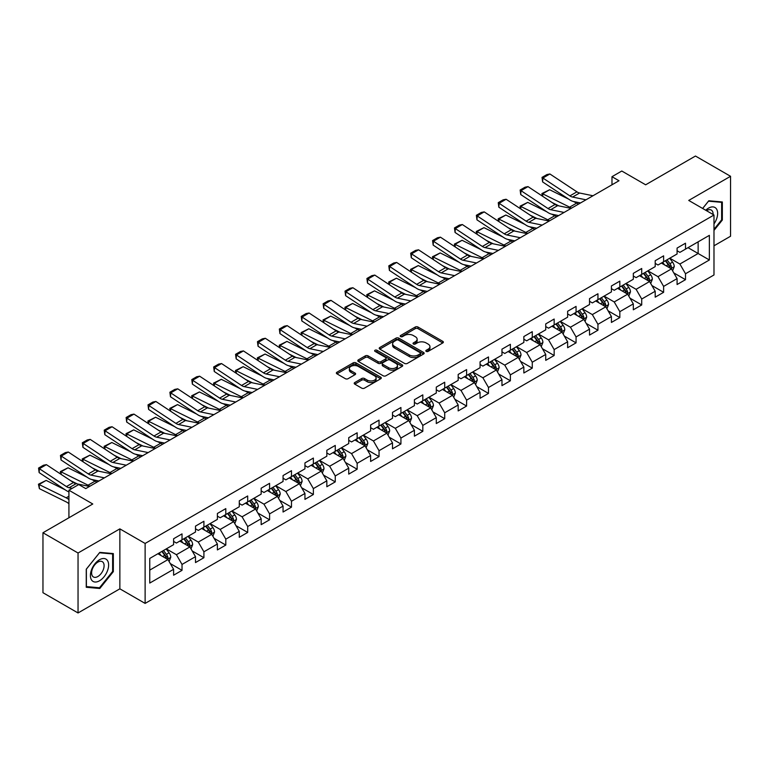 <?xml version="1.0" encoding="UTF-8"?>
<svg xmlns="http://www.w3.org/2000/svg" width="769" height="769" viewBox="0 0 769 769"><rect width="100%" height="100%" fill="white"/><g stroke="black" fill="none" stroke-linecap="round" stroke-linejoin="round"><path stroke-width="1.15" d="M426.228 351.385A1.365 0.788 0 0 0 428.15 351.385L442.79 342.936A1.951 1.125 0 0 0 443.357 342.147A1.951 1.125 0 0 0 442.79 341.349L418 327.036A1.951 1.125 0 0 0 415.241 327.036L400.611 335.486A1.365 0.788 0 0 0 400.207 336.043A1.365 0.788 0 0 0 400.611 336.601A1.365 0.788 0 0 0 402.533 336.601L404.427 335.505A6.229 3.595 0 0 1 413.241 335.505L415.308 336.697A6.229 3.595 0 0 1 417.134 339.244A6.229 3.595 0 0 1 415.308 341.782L413.414 342.878A1.365 0.788 0 0 0 413.02 343.435A1.365 0.788 0 0 0 413.414 343.993A1.365 0.788 0 0 0 415.347 343.993L417.24 342.897A6.229 3.595 0 0 1 426.055 342.897L428.122 344.089A6.229 3.595 0 0 1 429.948 346.636A6.229 3.595 0 0 1 428.122 349.184L426.228 350.27A1.365 0.788 0 0 0 425.824 350.827A1.365 0.788 0 0 0 426.228 351.385L426.228 350.27M354.778 382.539A1.951 1.125 0 0 0 354.201 383.337A1.951 1.125 0 0 0 354.778 384.135L361.728 388.143A1.951 1.125 0 0 0 364.487 388.143L380.742 378.761A1.951 1.125 0 0 0 381.309 377.964A1.951 1.125 0 0 0 380.742 377.175L355.951 362.862A1.951 1.125 0 0 0 353.192 362.862L336.937 372.244A1.951 1.125 0 0 0 336.37 373.042A1.951 1.125 0 0 0 336.937 373.83L345.339 378.684A1.951 1.125 0 0 0 348.097 378.684L355.047 374.666A1.951 1.125 0 0 0 355.624 373.869A1.951 1.125 0 0 0 355.047 373.08L350.885 370.668A5.21 3.009 0 0 1 349.357 368.543A5.21 3.009 0 0 1 352.577 365.765A5.21 3.009 0 0 1 358.258 366.419L374.58 375.839A5.21 3.009 0 0 1 376.099 377.964A5.21 3.009 0 0 1 372.888 380.751A5.21 3.009 0 0 1 367.207 380.097L364.487 378.521A1.951 1.125 0 0 0 361.728 378.521L354.778 382.539L354.778 384.135M713.988 245.801L730.55 236.246L730.55 176.293L695.464 156.04L645.652 184.8L621.794 171.026L611.98 176.697L618.997 180.744L85.763 488.603L78.746 484.557L68.922 490.228L68.922 517.768M78.044 553.007L78.044 612.96L119.858 588.823L119.858 528.87L78.044 553.007L42.958 532.754L92.78 503.993L68.922 490.228M119.858 528.87L145.12 543.452L713.988 215.012L713.988 274.966L145.12 603.405L145.12 543.452M730.55 176.293L688.736 200.43L713.988 215.012M404.571 363.42A1.951 1.125 0 0 0 407.32 363.42L423.575 354.028A1.951 1.125 0 0 0 424.142 353.24A1.951 1.125 0 0 0 423.575 352.442L398.784 338.129A1.951 1.125 0 0 0 396.025 338.129L379.771 347.511A1.951 1.125 0 0 0 379.204 348.309A1.951 1.125 0 0 0 379.771 349.097L404.571 363.42M375.57 351.683A1.365 0.788 0 0 1 376.954 351.875L376.954 350.251L402.158 364.804A1.951 1.125 0 0 1 402.725 365.602A1.951 1.125 0 0 1 402.158 366.4L385.903 375.781A1.951 1.125 0 0 1 383.154 375.781L358.354 361.468L358.354 359.873A1.951 1.125 0 0 0 357.787 360.671A1.951 1.125 0 0 0 358.354 361.468M358.354 359.873L365.313 355.864A1.951 1.125 0 0 1 368.063 355.864L378.117 361.67A1.951 1.125 0 0 0 380.876 361.67L385.49 358.998A1.951 1.125 0 0 0 386.057 358.21A1.951 1.125 0 0 0 385.49 357.412L375.022 351.366A1.365 0.788 0 0 1 374.628 350.808A1.365 0.788 0 0 1 375.464 350.087A1.365 0.788 0 0 1 376.954 350.251M78.044 612.96L42.958 592.707L42.958 532.754M170.305 563.581L182.022 570.348L182.022 564.436L195.499 556.66L195.499 562.572L203.91 557.708L203.91 551.796L217.387 544.019L217.387 549.931L225.807 545.077L225.807 539.156L239.274 531.379L239.274 537.291L247.695 532.436L247.695 526.525L261.162 518.739L261.162 524.66L269.583 519.796L269.583 513.884L283.059 506.108L283.059 512.019L291.48 507.156L291.48 501.244L304.947 493.467L304.947 499.379L313.368 494.515L313.368 488.603L326.835 480.827L326.835 486.739L335.255 481.884L335.255 475.963L348.732 468.186L348.732 474.108L357.152 469.244L357.152 463.332L370.62 455.546L370.62 461.467L379.04 456.603L379.04 450.692L392.507 442.915L392.507 448.827L400.928 443.963L400.928 438.051L414.404 430.275L414.404 436.186L422.815 431.322L422.815 425.411L436.292 417.634L436.292 423.546L444.713 418.692L444.713 412.77L458.18 404.994L458.18 410.915L466.6 406.051L466.6 400.14L480.067 392.363L480.067 398.275L488.488 393.411L488.488 387.499L501.965 379.723L501.965 385.634L510.385 380.77L510.385 374.859L523.852 367.082L523.852 372.994L532.273 368.14L532.273 362.218L545.74 354.442L545.74 360.353L554.161 355.499L554.161 349.578L567.637 341.801L567.637 347.723L576.058 342.859L576.058 336.947L589.525 329.17L589.525 335.082L597.946 330.218L597.946 324.307L611.413 316.53L611.413 322.442L619.833 317.578L619.833 311.666L633.31 303.89L633.31 309.801L641.721 304.947L641.721 299.026L655.198 291.249L655.198 297.17L663.618 292.307L663.618 286.395L677.085 278.609L677.085 284.53L685.506 279.666L685.506 273.754L709.364 259.98L709.364 235.352L698.137 241.831L698.137 253.501L709.364 259.98M182.022 570.348L173.602 575.212L173.602 569.3L149.753 583.065L149.753 558.438L173.602 544.663L173.602 538.752L182.022 533.888L182.022 539.809L195.499 532.033L195.499 526.111L203.91 521.257L203.91 527.169L217.387 519.392L217.387 513.481L225.807 508.617L225.807 514.528L239.274 506.752L239.274 500.84L247.695 495.976L247.695 501.888L261.162 494.111L261.162 488.2L269.583 483.336L269.583 489.257L283.059 481.471L283.059 475.559L291.48 470.695L291.48 476.617L304.947 468.84L304.947 462.919L313.368 458.064L313.368 463.976L326.835 456.2L326.835 450.288L335.255 445.424L335.255 451.336L348.732 443.559L348.732 437.648L357.152 432.784L357.152 438.695L370.62 430.919L370.62 425.007L379.04 420.143L379.04 426.064L392.507 418.288L392.507 412.367L400.928 407.512L400.928 413.424L414.404 405.648L414.404 399.726L422.815 394.872L422.815 400.784L436.292 393.007L436.292 387.095L444.713 382.231L444.713 388.143L458.18 380.367L458.18 374.455L466.6 369.591L466.6 375.503L480.067 367.726L480.067 361.815L488.488 356.951L488.488 362.872L501.965 355.095L501.965 349.174L510.385 344.32L510.385 350.231L523.852 342.455L523.852 336.543L532.273 331.679L532.273 337.591L545.74 329.814L545.74 323.903L554.161 319.039L554.161 324.951L567.637 317.174L567.637 311.262L576.058 306.398L576.058 312.32L589.525 304.534L589.525 298.622L597.946 293.758L597.946 299.679L611.413 291.903L611.413 285.981L619.833 281.127L619.833 287.039L633.31 279.262L633.31 273.351L641.721 268.487L641.721 274.398L655.198 266.622L655.198 260.71L663.618 255.846L663.618 261.758L677.085 253.981L677.085 248.07L685.506 243.206L685.506 249.127L709.364 235.352M179.783 541.107L189.885 546.932L176.409 554.709L166.306 548.883M173.602 541.424L176.409 543.049L182.022 539.809M176.409 554.709L182.022 564.436M189.885 546.932L195.499 556.66M201.67 528.466L211.773 534.301L198.306 542.078L188.194 536.243M195.499 528.784L198.306 530.408L203.91 527.169M198.306 542.078L203.91 551.796M211.773 534.301L217.387 544.019M223.558 515.826L233.661 521.661L220.194 529.437L210.091 523.602M217.387 516.153L220.194 517.768L225.807 514.528M220.194 529.437L225.807 539.156M233.661 521.661L239.274 531.379M245.446 503.186L255.558 509.02L242.081 516.797L231.978 510.962M239.274 503.512L242.081 505.127L247.695 501.888M242.081 516.797L247.695 526.525M255.558 509.02L261.162 518.739M267.343 490.545L277.446 496.38L263.969 504.156L253.866 498.331M261.162 490.872L263.969 492.496L269.583 489.257M263.969 504.156L269.583 513.884M277.446 496.38L283.059 506.108M289.231 477.914L299.333 483.739L285.866 491.526L275.763 485.691M283.059 478.231L285.866 479.856L291.48 476.617M285.866 491.526L291.48 501.244M299.333 483.739L304.947 493.467M311.118 465.274L321.221 471.109L307.754 478.885L297.651 473.05M304.947 465.601L307.754 467.216L313.368 463.976M307.754 478.885L313.368 488.603M321.221 471.109L326.835 480.827M333.015 452.633L343.118 458.468L329.641 466.245L319.539 460.41M326.835 452.96L329.641 454.575L335.255 451.336M329.641 466.245L335.255 475.963M343.118 458.468L348.732 468.186M354.903 439.993L365.006 445.828L351.539 453.604L341.436 447.769M348.732 440.32L351.539 441.944L357.152 438.695M351.539 453.604L357.152 463.332M365.006 445.828L370.62 455.546M376.791 427.353L386.894 433.187L373.426 440.964L363.324 435.139M370.62 427.679L373.426 429.304L379.04 426.064M373.426 440.964L379.04 450.692M386.894 433.187L392.507 442.915M398.688 414.722L408.791 420.556L395.314 428.333L385.211 422.498M392.507 415.039L395.314 416.663L400.928 413.424M395.314 428.333L400.928 438.051M408.791 420.556L414.404 430.275M420.576 402.081L430.678 407.916L417.211 415.693L407.099 409.858M414.404 402.408L417.211 404.023L422.815 400.784M417.211 415.693L422.815 425.411M430.678 407.916L436.292 417.634M442.463 389.441L452.566 395.276L439.099 403.052L428.996 397.217M436.292 389.768L439.099 391.383L444.713 388.143M439.099 403.052L444.713 412.77M452.566 395.276L458.18 404.994M464.351 376.8L474.463 382.635L460.987 390.412L450.884 384.577M458.18 377.127L460.987 378.752L466.6 375.503M460.987 390.412L466.6 400.14M474.463 382.635L480.067 392.363M486.248 364.17L496.351 369.995L482.874 377.771L472.772 371.946M480.067 364.487L482.874 366.111L488.488 362.872M482.874 377.771L488.488 387.499M496.351 369.995L501.965 379.723M508.136 351.529L518.239 357.364L504.772 365.14L494.669 359.306M501.965 351.846L504.772 353.471L510.385 350.231M504.772 365.14L510.385 374.859M518.239 357.364L523.852 367.082M530.024 338.889L540.126 344.723L526.659 352.5L516.557 346.665M523.852 339.216L526.659 340.83L532.273 337.591M526.659 352.5L532.273 362.218M540.126 344.723L545.74 354.442M551.921 326.248L562.024 332.083L548.547 339.86L538.444 334.025M545.74 326.575L548.547 328.19L554.161 324.951M548.547 339.86L554.161 349.578M562.024 332.083L567.637 341.801M573.809 313.608L583.911 319.443L570.444 327.219L560.341 321.384M567.637 313.935L570.444 315.559L576.058 312.32M570.444 327.219L576.058 336.947M583.911 319.443L589.525 329.17M595.696 300.977L605.799 306.802L592.332 314.588L582.229 308.754M589.525 301.294L592.332 302.919L597.946 299.679M592.332 314.588L597.946 324.307M605.799 306.802L611.413 316.53M617.594 288.337L627.696 294.171L614.22 301.948L604.117 296.113M611.413 288.663L614.22 290.278L619.833 287.039M614.22 301.948L619.833 311.666M627.696 294.171L633.31 303.89M639.481 275.696L649.584 281.531L636.107 289.307L626.004 283.473M633.31 276.023L636.107 277.638L641.721 274.398M636.107 289.307L641.721 299.026M649.584 281.531L655.198 291.249M661.369 263.056L671.472 268.89L658.004 276.667L647.902 270.832M655.198 263.382L658.004 265.007L663.618 261.758M658.004 276.667L663.618 286.395M671.472 268.89L677.085 278.609M688.034 247.666L698.137 253.501L679.892 264.027L669.789 258.201M677.085 250.742L679.892 252.367L685.506 249.127M679.892 264.027L685.506 273.754M119.858 588.823L145.12 603.405M611.98 176.697L611.98 184.8M149.753 570.108L167.988 559.572L157.885 553.738M167.988 559.572L173.602 569.3M673.788 272.899L685.506 279.666M651.901 285.539L663.618 292.307M630.003 298.18L641.721 304.947M608.116 310.82L619.833 317.578M586.228 323.451L597.946 330.218M564.34 336.091L576.058 342.859M542.443 348.732L554.161 355.499M520.555 361.372L532.273 368.14M498.668 374.013L510.385 380.77M476.77 386.644L488.488 393.411M454.883 399.284L466.6 406.051M432.995 411.924L444.713 418.692M411.107 424.565L422.815 431.322M389.21 437.205L400.928 443.963M367.322 449.836L379.04 456.603M345.435 462.477L357.152 469.244M323.538 475.117L335.255 481.884M301.65 487.757L313.368 494.515M279.762 500.388L291.48 507.156M257.865 513.029L269.583 519.796M235.977 525.669L247.695 532.436M214.09 538.31L225.807 545.077M192.202 550.95L203.91 557.708M713.988 230.421L722.341 220.03L722.341 201.978L708.797 200.767L702.626 208.457M86.253 587.276L99.797 588.487L113.331 571.636L113.331 553.584L99.797 552.373L86.253 569.223L86.253 587.276M721.639 219.626L722.341 220.03M112.63 571.232L113.331 571.636M98.365 587.66L99.797 588.487M426.776 351.577L428.122 350.799A6.229 3.595 0 0 0 429.948 348.261L429.948 346.636M417.134 339.244L417.134 340.859A6.229 3.595 0 0 1 415.308 343.407L413.962 344.185M442.761 342.955L418 328.651A1.951 1.125 0 0 0 415.241 328.651L401.149 336.793M423.546 354.048L398.784 339.744A1.951 1.125 0 0 0 396.025 339.744L379.799 349.116M420.134 353.798A1.365 0.788 0 0 0 420.528 353.24A1.365 0.788 0 0 0 420.134 352.683L398.371 340.119A1.365 0.788 0 0 0 396.439 340.119L394.439 341.273A6.229 3.595 0 0 0 392.623 343.81A6.229 3.595 0 0 0 394.439 346.358L409.319 354.951A6.229 3.595 0 0 0 418.134 354.951L420.134 353.798L420.134 355.413A1.365 0.788 0 0 0 420.528 354.855L420.528 353.24M392.623 343.81L392.623 345.435A6.229 3.595 0 0 0 394.439 347.982L394.439 346.358M420.134 355.413L418.134 356.566A6.229 3.595 0 0 1 409.319 356.566L394.439 347.982M358.383 361.478L365.313 357.479L365.313 355.864M386.057 358.21L386.057 359.825A1.951 1.125 0 0 1 385.49 360.623L380.876 363.285A1.951 1.125 0 0 1 378.117 363.285L368.063 357.479A1.951 1.125 0 0 0 365.313 357.479M376.954 351.875L402.129 366.409M388.556 367.688A5.21 3.009 0 0 0 394.237 368.341A5.21 3.009 0 0 0 397.448 365.563A5.21 3.009 0 0 0 395.929 363.439L390.171 360.113A1.951 1.125 0 0 0 387.422 360.113L382.808 362.776A1.951 1.125 0 0 0 382.231 363.574A1.951 1.125 0 0 0 382.808 364.371L388.556 367.688L388.556 369.312A5.21 3.009 0 0 0 394.237 369.966A5.21 3.009 0 0 0 397.448 367.178L397.448 365.563M382.231 363.574L382.231 365.198A1.951 1.125 0 0 0 382.808 365.986L382.808 364.371M388.556 369.312L382.808 365.986M376.099 377.964L376.099 379.588A5.21 3.009 0 0 1 372.888 382.366A5.21 3.009 0 0 1 367.207 381.712L364.487 380.146A1.951 1.125 0 0 0 361.728 380.146L354.797 384.144M349.357 368.543L349.357 370.168A5.21 3.009 0 0 0 350.885 372.292L350.885 370.668M355.028 374.686L350.885 372.292M380.713 378.781L355.951 364.477A1.951 1.125 0 0 0 353.192 364.477L336.966 373.849M672.587 270.813L674.25 266.603A5.258 3.038 -120 0 0 672.577 262.133L669.674 258.259M542.289 196.057L541.934 193.538L549.643 189.741L568.695 199.152M573.424 201.488L576.673 203.093A14.88 8.594 60 0 1 578.461 204.15M664.627 264.94L662.657 262.316M549.643 189.741L542.626 193.788L569.656 207.14A14.88 8.594 60 0 1 571.444 208.197M541.934 193.538L542.626 193.788L542.779 196.383M558.9 205.89L552.055 202.507M670.664 268.419L671.414 266.833A5.258 3.038 -120 0 0 669.905 263.671L667.011 259.797M665.694 260.566L668.905 264.853A2.682 1.548 60 0 1 669.395 265.661L671.414 266.833M665.329 260.778L668.223 264.642A5.258 3.038 60 0 1 669.732 267.804M585.978 199.805L572.569 197.056A9.92 5.729 60 0 1 569.906 195.893L542.876 178.023L542.626 181.926L569.656 199.786A14.88 8.594 -120 0 0 573.645 201.536L580.537 202.949M592.995 195.759L579.586 193.009A9.92 5.729 60 0 1 576.923 191.837L549.893 173.977L542.876 178.023L542.03 177.389L546.942 174.553L549.893 173.977M542.626 181.926L542.03 177.389M713.988 223.923A12.9 7.45 120 0 0 716.42 219.367A12.9 7.45 120 0 0 715.612 207.947A12.9 7.45 120 0 0 705.731 210.245M720.774 201.834L721.639 202.343L721.639 219.838L713.988 229.345M702.655 208.466L708.518 201.17L721.639 202.343M713.094 214.493A8.834 5.095 120 0 0 711.277 210.052A8.834 5.095 120 0 0 706.519 210.696M99.509 580.797A12.9 7.45 120 0 0 108.631 565.004A12.9 7.45 120 0 0 99.509 559.736A12.9 7.45 120 0 0 90.396 575.539A12.9 7.45 120 0 0 99.509 580.797M97.855 576.519A8.834 5.095 120 0 0 103.623 568.733A8.834 5.095 120 0 0 102.267 561.658A8.834 5.095 120 0 0 97.855 562.101A8.834 5.095 120 0 0 92.088 569.877A8.834 5.095 120 0 0 93.434 576.961A8.834 5.095 120 0 0 97.855 576.519M86.397 569.098L99.509 552.776L112.63 553.949L112.63 571.444L99.509 587.766L86.397 586.593L86.368 569.079M111.765 553.44L112.63 553.949M650.689 283.453L652.362 279.243A5.258 3.038 -120 0 0 650.68 274.764L647.786 270.899M520.402 208.697L520.046 206.179L527.745 202.382L546.797 211.783M551.527 214.118L554.776 215.724A14.88 8.594 60 0 1 556.564 216.791M642.74 277.58L640.769 274.956M527.745 202.382L520.728 206.428L547.759 219.78A14.88 8.594 60 0 1 549.547 220.838M520.046 206.179L520.728 206.428L520.892 209.024M537.012 218.531L530.158 215.147M648.767 281.06L649.526 279.464A5.258 3.038 -120 0 0 648.017 276.302L645.124 272.437M643.807 273.197L647.017 277.494A2.682 1.548 60 0 1 647.498 278.301L649.526 279.464M643.432 273.408L646.335 277.282A5.258 3.038 60 0 1 647.834 280.445M628.802 296.084L630.474 291.884A5.258 3.038 -120 0 0 628.792 287.404L625.899 283.54M498.514 221.337L498.149 218.819L505.858 215.022L524.91 224.423M529.639 226.759L532.888 228.364A14.88 8.594 60 0 1 534.676 229.422M620.843 290.221L618.882 287.587M505.858 215.022L498.841 219.069L525.871 232.421A14.88 8.594 60 0 1 527.659 233.478M498.149 218.819L498.841 219.069L498.994 221.655M515.124 231.171L508.271 227.787M626.879 293.7L627.629 292.105A5.258 3.038 -120 0 0 626.129 288.942L623.226 285.078M621.91 285.837L625.13 290.124A2.682 1.548 60 0 1 625.61 290.942L627.629 292.105M621.544 286.049L624.438 289.913A5.258 3.038 60 0 1 625.947 293.076M564.09 212.446L550.671 209.697A9.92 5.729 60 0 1 548.018 208.534L520.988 190.664L520.728 194.557L547.759 212.427A14.88 8.594 -120 0 0 551.748 214.176L558.65 215.589M571.107 208.399L557.688 205.64A9.92 5.729 60 0 1 555.035 204.477L528.005 186.617L520.988 190.664L520.142 190.02L525.054 187.194L528.005 186.617M520.728 194.557L520.142 190.02M542.193 225.086L528.784 222.337A9.92 5.729 60 0 1 526.121 221.164L499.1 203.304L498.841 207.197L525.871 225.057A14.88 8.594 -120 0 0 529.86 226.807L536.752 228.22M549.21 221.03L535.801 218.281A9.92 5.729 60 0 1 533.138 217.118L506.108 199.258L499.1 203.304L498.254 202.66L503.166 199.825L506.108 199.258M498.841 207.197L498.254 202.66M606.914 308.725L608.577 304.524A5.258 3.038 -120 0 0 606.904 300.045L604.001 296.18M476.617 233.978L476.261 231.459L483.97 227.653L503.022 237.063M507.751 239.399L511.001 241.005A14.88 8.594 60 0 1 512.788 242.062M598.955 302.851L596.994 300.227M483.97 227.653L476.953 231.709L503.983 245.051A14.88 8.594 60 0 1 505.771 246.118M476.261 231.459L476.953 231.709L477.107 234.295M493.227 243.811L486.383 240.428M604.992 306.341L605.741 304.745A5.258 3.038 -120 0 0 604.232 301.583L601.339 297.718M600.022 298.478L603.232 302.765A2.682 1.548 60 0 1 603.723 303.582L605.741 304.745M599.657 298.689L602.55 302.553A5.258 3.038 60 0 1 604.059 305.716M585.017 321.365L586.689 317.164A5.258 3.038 -120 0 0 585.007 312.685L582.114 308.811M454.729 246.609L454.373 244.1L462.073 240.293L481.125 249.704M485.854 252.04L489.103 253.645A14.88 8.594 60 0 1 490.901 254.702M577.067 315.492L575.097 312.868M462.073 240.293L455.065 244.35L482.096 257.692A14.88 8.594 60 0 1 483.884 258.749M454.373 244.1L455.065 244.35L455.219 246.936M471.339 256.442L464.486 253.059M583.094 318.972L583.854 317.386A5.258 3.038 -120 0 0 582.344 314.223L579.451 310.359M578.134 311.118L581.345 315.405A2.682 1.548 60 0 1 581.835 316.222L583.854 317.386M577.769 311.33L580.662 315.194A5.258 3.038 60 0 1 582.162 318.356M563.129 334.006L564.802 329.795A5.258 3.038 -120 0 0 563.119 325.316L560.226 321.452M432.841 259.249L432.476 256.731L440.185 252.934L459.237 262.344M463.967 264.68L467.216 266.285A14.88 8.594 60 0 1 469.003 267.343M555.18 328.132L553.209 325.508M440.185 252.934L433.168 256.981L460.198 270.332A14.88 8.594 60 0 1 461.986 271.39M432.476 256.731L433.168 256.981L433.332 259.576M449.452 269.083L442.598 265.699M561.207 331.612L561.956 330.026A5.258 3.038 -120 0 0 560.457 326.863L557.554 322.99M556.237 323.759L559.457 328.046A2.682 1.548 60 0 1 559.938 328.853L561.956 330.026M555.872 323.97L558.775 327.834A5.258 3.038 60 0 1 560.274 330.997M520.305 237.727L506.896 234.968A9.92 5.729 60 0 1 504.233 233.805L477.203 215.945L476.953 219.838L503.983 237.698A14.88 8.594 -120 0 0 507.973 239.447L514.865 240.86M527.323 233.67L513.913 230.921A9.92 5.729 60 0 1 511.25 229.758L484.22 211.888L477.203 215.945L476.367 215.301L481.269 212.465L484.22 211.888M476.953 219.838L476.367 215.301M498.418 250.358L484.999 247.608A9.92 5.729 60 0 1 482.346 246.445L455.315 228.585L455.065 232.478L482.096 250.338A14.88 8.594 -120 0 0 486.075 252.088L492.977 253.501M505.435 246.311L492.016 243.562A9.92 5.729 60 0 1 489.363 242.398L462.332 224.529L455.315 228.585L454.469 227.941L459.381 225.106L462.332 224.529M455.065 232.478L454.469 227.941M476.52 262.998L463.111 260.249A9.92 5.729 60 0 1 460.458 259.086L433.428 241.216L433.168 245.119L460.198 262.979A14.88 8.594 -120 0 0 464.188 264.728L471.089 266.141M483.538 258.951L470.128 256.202A9.92 5.729 60 0 1 467.465 255.029L440.445 237.169L433.428 241.216L432.582 240.582L437.494 237.746L440.445 237.169M433.168 245.119L432.582 240.582M454.633 275.638L441.223 272.889A9.92 5.729 60 0 1 438.561 271.717L411.53 253.857L411.28 257.75L438.311 275.619A14.88 8.594 -120 0 0 442.3 277.359L449.192 278.782M461.65 271.592L448.24 268.833A9.92 5.729 60 0 1 445.578 267.67L418.547 249.81L411.53 253.857L410.694 253.212L415.606 250.377L418.547 249.81M411.28 257.75L410.694 253.212M432.745 288.279L419.336 285.53A9.92 5.729 60 0 1 416.673 284.357L389.643 266.497L389.393 270.39L416.423 288.25A14.88 8.594 -120 0 0 420.412 290L427.304 291.413M439.762 284.222L426.343 281.473A9.92 5.729 60 0 1 423.69 280.31L396.66 262.45L389.643 266.497L388.797 265.853L393.709 263.017L396.66 262.45M389.393 270.39L388.797 265.853M410.857 300.91L397.438 298.161A9.92 5.729 60 0 1 394.785 296.997L367.755 279.137L367.495 283.03L394.526 300.89A14.88 8.594 -120 0 0 398.515 302.64L405.417 304.053M417.865 296.863L404.456 294.114A9.92 5.729 60 0 1 401.803 292.951L374.772 275.081L367.755 279.137L366.909 278.493L371.821 275.658L374.772 275.081M367.495 283.03L366.909 278.493M388.96 313.55L375.551 310.801A9.92 5.729 60 0 1 372.888 309.638L345.858 291.778L345.608 295.671L372.638 313.531A14.88 8.594 -120 0 0 376.627 315.28L383.52 316.693M395.977 309.503L382.568 306.754A9.92 5.729 60 0 1 379.905 305.581L352.875 287.721L345.858 291.778L345.021 291.134L349.933 288.298L352.875 287.721M345.608 295.671L345.021 291.134M367.073 326.191L353.663 323.441A9.92 5.729 60 0 1 351 322.278L323.97 304.409L323.72 308.302L350.751 326.171A14.88 8.594 -120 0 0 354.74 327.921L361.632 329.334M374.09 322.144L360.68 319.385A9.92 5.729 60 0 1 358.018 318.222L330.987 300.362L323.97 304.409L323.124 303.774L328.036 300.939L330.987 300.362M323.72 308.302L323.124 303.774M345.185 338.831L331.766 336.082A9.92 5.729 60 0 1 329.113 334.909L302.082 317.049L301.823 320.942L328.853 338.812A14.88 8.594 -120 0 0 332.842 340.552L339.744 341.974M352.202 334.775L338.783 332.025A9.92 5.729 60 0 1 336.13 330.862L309.1 313.002L302.082 317.049L301.237 316.405L306.149 313.569L309.1 313.002M301.823 320.942L301.237 316.405M323.288 351.471L309.878 348.713A9.92 5.729 60 0 1 307.216 347.55L280.195 329.69L279.935 333.583L306.966 351.443A14.88 8.594 -120 0 0 310.955 353.192L317.847 354.605M330.305 347.415L316.895 344.666A9.92 5.729 60 0 1 314.233 343.503L287.202 325.633L280.195 329.69L279.349 329.045L284.261 326.21L287.202 325.633M279.935 333.583L279.349 329.045M301.4 364.102L287.991 361.353A9.92 5.729 60 0 1 285.328 360.19L258.297 342.33L258.048 346.223L285.078 364.083A14.88 8.594 -120 0 0 289.067 365.833L295.959 367.246M308.417 360.055L295.008 357.306A9.92 5.729 60 0 1 292.345 356.143L265.315 338.273L258.297 342.33L257.461 341.686L262.364 338.85L265.315 338.273M258.048 346.223L257.461 341.686M279.512 376.743L266.093 373.994A9.92 5.729 60 0 1 263.44 372.83L236.41 354.961L236.16 358.863L263.19 376.723A14.88 8.594 -120 0 0 267.17 378.473L274.072 379.886M286.529 372.696L273.11 369.947A9.92 5.729 60 0 1 270.457 368.774L243.427 350.914L236.41 354.961L235.564 354.326L240.476 351.491L243.427 350.914M236.16 358.863L235.564 354.326M257.615 389.383L244.206 386.634A9.92 5.729 60 0 1 241.553 385.471L214.522 367.601L214.263 371.494L241.293 389.364A14.88 8.594 -120 0 0 245.282 391.113L252.184 392.526M264.632 385.336L251.223 382.578A9.92 5.729 60 0 1 248.56 381.414L221.539 363.554L214.522 367.601L213.676 366.957L218.588 364.131L221.539 363.554M214.263 371.494L213.676 366.957M235.727 402.024L222.318 399.274A9.92 5.729 60 0 1 219.655 398.102L192.625 380.242L192.375 384.135L219.405 401.995A14.88 8.594 -120 0 0 223.395 403.744L230.287 405.157M242.744 397.967L229.335 395.218A9.92 5.729 60 0 1 226.672 394.055L199.642 376.195L192.625 380.242L191.789 379.598L196.701 376.762L199.642 376.195M192.375 384.135L191.789 379.598M213.84 414.664L200.43 411.905A9.92 5.729 60 0 1 197.768 410.742L170.737 392.882L170.487 396.775L197.518 414.635A14.88 8.594 -120 0 0 201.507 416.385L208.399 417.798M220.857 410.608L207.438 407.858A9.92 5.729 60 0 1 204.785 406.695L177.754 388.826L170.737 392.882L169.891 392.238L174.803 389.402L177.754 388.826M170.487 396.775L169.891 392.238M191.952 427.295L178.533 424.546A9.92 5.729 60 0 1 175.88 423.383L148.85 405.523L148.59 409.416L175.62 427.276A14.88 8.594 -120 0 0 179.61 429.025L186.511 430.438M198.96 423.248L185.55 420.499A9.92 5.729 60 0 1 182.897 419.336L155.867 401.466L148.85 405.523L148.004 404.879L152.916 402.043L155.867 401.466M148.59 409.416L148.004 404.879M170.055 439.935L156.645 437.186A9.92 5.729 60 0 1 153.983 436.023L126.952 418.153L126.702 422.056L153.733 439.916A14.88 8.594 -120 0 0 157.722 441.666L164.614 443.079M177.072 435.888L163.662 433.139A9.92 5.729 60 0 1 161 431.967L133.969 414.107L126.952 418.153L126.116 417.519L131.028 414.683L133.969 414.107M126.702 422.056L126.116 417.519M148.167 452.576L134.758 449.827A9.92 5.729 60 0 1 132.095 448.654L105.065 430.794L104.815 434.687L131.845 452.557A14.88 8.594 -120 0 0 135.834 454.296L142.726 455.719M155.184 448.529L141.775 445.77A9.92 5.729 60 0 1 139.112 444.607L112.082 426.747L105.065 430.794L104.219 430.15L109.131 427.314L112.082 426.747M104.815 434.687L104.219 430.15M541.241 346.646L542.904 342.436A5.258 3.038 -120 0 0 541.232 337.956L538.338 334.092M410.944 271.89L410.588 269.371L418.298 265.574L437.35 274.975M442.079 277.311L445.328 278.916A14.88 8.594 60 0 1 447.116 279.983M533.282 340.773L531.321 338.139M418.298 265.574L411.28 269.621L438.311 282.973A14.88 8.594 60 0 1 440.099 284.03M410.588 269.371L411.28 269.621L411.434 272.216M427.564 281.723L420.71 278.34M539.319 344.252L540.069 342.657A5.258 3.038 -120 0 0 538.56 339.494L535.666 335.63M534.349 336.389L537.56 340.677A2.682 1.548 60 0 1 538.05 341.494L540.069 342.657M533.984 336.601L536.877 340.475A5.258 3.038 60 0 1 538.387 343.637M519.344 359.277L521.017 355.076A5.258 3.038 -120 0 0 519.344 350.597L516.441 346.732M389.056 284.53L388.701 282.012L396.41 278.205L415.452 287.616M420.191 289.951L423.44 291.557A14.88 8.594 60 0 1 425.228 292.614M511.395 353.404L509.424 350.779M396.41 278.205L389.393 282.261L416.423 295.613A14.88 8.594 60 0 1 418.211 296.671M388.701 282.012L389.393 282.261L389.547 284.847M405.667 294.364L398.823 290.98M517.422 356.893L518.181 355.297A5.258 3.038 -120 0 0 516.672 352.135L513.779 348.27M512.462 349.03L515.672 353.317A2.682 1.548 60 0 1 516.162 354.134L518.181 355.297M512.096 349.241L514.99 353.106A5.258 3.038 60 0 1 516.499 356.268M497.456 371.917L499.129 367.717A5.258 3.038 -120 0 0 497.447 363.237L494.554 359.373M367.169 297.161L366.803 294.652L374.513 290.845L393.565 300.256M398.294 302.592L401.543 304.197A14.88 8.594 60 0 1 403.331 305.255M489.507 366.044L487.536 363.42M374.513 290.845L367.495 294.902L394.526 308.244A14.88 8.594 60 0 1 396.314 309.311M366.803 294.652L367.495 294.902L367.659 297.488M383.779 307.004L376.925 303.62M495.534 369.524L496.284 367.938A5.258 3.038 -120 0 0 494.784 364.775L491.891 360.911M490.564 361.67L493.785 365.957A2.682 1.548 60 0 1 494.265 366.775L496.284 367.938M490.199 361.882L493.102 365.746A5.258 3.038 60 0 1 494.602 368.909M475.569 384.558L477.232 380.347A5.258 3.038 -120 0 0 475.559 375.878L472.666 372.004M345.271 309.801L344.916 307.283L352.625 303.486L371.677 312.896M376.406 315.232L379.655 316.838A14.88 8.594 60 0 1 381.443 317.895M467.61 378.684L465.649 376.06M352.625 303.486L345.608 307.533L372.638 320.884A14.88 8.594 60 0 1 374.426 321.942M344.916 307.283L345.608 307.533L345.762 310.128M361.891 319.635L355.038 316.251M473.646 382.164L474.396 380.578A5.258 3.038 -120 0 0 472.897 377.416L469.994 373.551M468.677 374.311L471.887 378.598A2.682 1.548 60 0 1 472.377 379.415L474.396 380.578M468.311 374.522L471.205 378.386A5.258 3.038 60 0 1 472.714 381.549M453.681 397.198L455.344 392.988A5.258 3.038 -120 0 0 453.672 388.508L450.769 384.644M323.384 322.442L323.028 319.923L330.737 316.126L349.789 325.537M354.519 327.873L357.768 329.468A14.88 8.594 60 0 1 359.556 330.535M445.722 391.325L443.751 388.701M330.737 316.126L323.72 320.173L350.751 333.525A14.88 8.594 60 0 1 352.538 334.582M323.028 319.923L323.72 320.173L323.874 322.769M339.994 332.275L333.15 328.892M451.759 394.805L452.508 393.219A5.258 3.038 -120 0 0 450.999 390.056L448.106 386.182M446.789 386.942L450 391.238A2.682 1.548 60 0 1 450.49 392.046L452.508 393.219M446.424 387.153L449.317 391.027A5.258 3.038 60 0 1 450.826 394.189M431.784 409.829L433.456 405.628A5.258 3.038 -120 0 0 431.774 401.149L428.881 397.285M301.496 335.082L301.14 332.564L308.84 328.767L327.892 338.168M332.621 340.504L335.87 342.109A14.88 8.594 60 0 1 337.658 343.166M423.834 403.965L421.864 401.331M308.84 328.767L301.823 332.814L328.853 346.165A14.88 8.594 60 0 1 330.651 347.223M301.14 332.564L301.823 332.814L301.986 335.399M318.106 344.916L311.253 341.532M429.861 407.445L430.621 405.849A5.258 3.038 -120 0 0 429.112 402.687L426.218 398.823M424.901 399.582L428.112 403.869A2.682 1.548 60 0 1 428.593 404.686L430.621 405.849M424.526 399.793L427.429 403.658A5.258 3.038 60 0 1 428.929 406.82M409.896 422.469L411.569 418.269A5.258 3.038 -120 0 0 409.887 413.789L406.993 409.925M279.608 347.723L279.243 345.204L286.952 341.398L306.004 350.808M310.734 353.144L313.983 354.749A14.88 8.594 60 0 1 315.771 355.807M401.937 416.596L399.976 413.972M286.952 341.398L279.935 345.454L306.966 358.796A14.88 8.594 60 0 1 308.754 359.863M279.243 345.204L279.935 345.454L280.089 348.04M296.219 357.556L289.365 354.173M407.974 420.085L408.724 418.49A5.258 3.038 -120 0 0 407.224 415.327L404.321 411.463M403.004 412.222L406.224 416.51A2.682 1.548 60 0 1 406.705 417.327L408.724 418.49M402.639 412.434L405.532 416.298A5.258 3.038 60 0 1 407.041 419.461M388.009 435.11L389.672 430.909A5.258 3.038 -120 0 0 387.999 426.43L385.096 422.566M257.711 360.353L257.355 357.845L265.065 354.038L284.117 363.449M288.846 365.784L292.095 367.39A14.88 8.594 60 0 1 293.883 368.447M380.049 429.237L378.088 426.612M265.065 354.038L258.048 358.094L285.078 371.437A14.88 8.594 60 0 1 286.866 372.494M257.355 357.845L258.048 358.094L258.201 360.68M274.322 370.187L267.477 366.813M386.086 432.716L386.836 431.13A5.258 3.038 -120 0 0 385.327 427.968L382.433 424.103M381.116 424.863L384.327 429.15A2.682 1.548 60 0 1 384.817 429.967L386.836 431.13M380.751 425.074L383.644 428.939A5.258 3.038 60 0 1 385.154 432.101M366.111 447.75L367.784 443.54A5.258 3.038 -120 0 0 366.102 439.07L363.208 435.196M235.823 372.994L235.468 370.475L243.167 366.678L262.219 376.089M266.949 378.425L270.198 380.03A14.88 8.594 60 0 1 271.995 381.088M358.162 441.877L356.191 439.253M243.167 366.678L236.16 370.725L263.19 384.077A14.88 8.594 60 0 1 264.978 385.134M235.468 370.475L236.16 370.725L236.314 373.321M252.434 382.827L245.59 379.444M364.189 445.357L364.948 443.771A5.258 3.038 -120 0 0 363.439 440.608L360.546 436.734M359.229 437.503L362.439 441.791A2.682 1.548 60 0 1 362.93 442.598L364.948 443.771M358.863 437.715L361.757 441.579A5.258 3.038 60 0 1 363.256 444.742M344.224 460.391L345.896 456.18A5.258 3.038 -120 0 0 344.214 451.701L341.321 447.837M213.936 385.634L213.571 383.116L221.28 379.319L240.332 388.729M245.061 391.065L248.31 392.661A14.88 8.594 60 0 1 250.098 393.728M336.274 454.517L334.304 451.893M221.28 379.319L214.263 383.366L241.293 396.717A14.88 8.594 60 0 1 243.081 397.775M213.571 383.116L214.263 383.366L214.426 385.961M230.546 395.468L223.692 392.084M342.301 457.997L343.051 456.411A5.258 3.038 -120 0 0 341.551 453.239L338.648 449.375M337.331 450.134L340.552 454.431A2.682 1.548 60 0 1 341.032 455.238L343.051 456.411M336.966 450.346L339.869 454.219A5.258 3.038 60 0 1 341.369 457.382M322.336 473.022L323.999 468.821A5.258 3.038 -120 0 0 322.326 464.341L319.433 460.477M192.039 398.275L191.683 395.756L199.392 391.959L218.444 401.36M223.173 403.696L226.422 405.301A14.88 8.594 60 0 1 228.21 406.359M314.377 467.158L312.416 464.524M199.392 391.959L192.375 396.006L219.405 409.358A14.88 8.594 60 0 1 221.193 410.415M191.683 395.756L192.375 396.006L192.529 398.592M208.659 408.108L201.805 404.725M320.413 470.638L321.163 469.042A5.258 3.038 -120 0 0 319.654 465.879L316.761 462.015M315.444 462.775L318.654 467.062A2.682 1.548 60 0 1 319.145 467.879L321.163 469.042M315.079 462.986L317.972 466.85A5.258 3.038 60 0 1 319.481 470.013M300.439 485.662L302.111 481.461A5.258 3.038 -120 0 0 300.439 476.982L297.536 473.118M170.151 410.915L169.795 408.397L177.504 404.59L196.556 414.001M201.286 416.337L204.535 417.942A14.88 8.594 60 0 1 206.323 418.999M292.489 479.789L290.519 477.164M177.504 404.59L170.487 408.647L197.518 421.989A14.88 8.594 60 0 1 199.306 423.056M169.795 408.397L170.487 408.647L170.641 411.232M186.761 420.749L179.917 417.365M298.516 483.278L299.276 481.682A5.258 3.038 -120 0 0 297.766 478.52L294.873 474.656M293.556 475.415L296.767 479.702A2.682 1.548 60 0 1 297.257 480.519L299.276 481.682M293.191 475.627L296.084 479.491A5.258 3.038 60 0 1 297.593 482.653M278.551 498.302L280.224 494.102A5.258 3.038 -120 0 0 278.541 489.622L275.648 485.748M148.263 423.546L147.898 421.037L155.607 417.231L174.659 426.641M179.388 428.977L182.638 430.582A14.88 8.594 60 0 1 184.425 431.64M270.601 492.429L268.631 489.805M155.607 417.231L148.59 421.287L175.62 434.629A14.88 8.594 60 0 1 177.408 435.687M147.898 421.037L148.59 421.287L148.753 423.873M164.874 433.38L158.02 429.996M276.629 495.909L277.378 494.323A5.258 3.038 -120 0 0 275.879 491.16L272.985 487.296M271.668 488.055L274.879 492.343A2.682 1.548 60 0 1 275.36 493.16L277.378 494.323M271.294 488.267L274.197 492.131A5.258 3.038 60 0 1 275.696 495.294M256.663 510.943L258.336 506.733A5.258 3.038 -120 0 0 256.654 502.253L253.76 498.389M126.366 436.186L126.01 433.668L133.719 429.871L152.771 439.282M157.501 441.617L160.75 443.223A14.88 8.594 60 0 1 162.538 444.28M248.704 505.07L246.743 502.445M133.719 429.871L126.702 433.918L153.733 447.27A14.88 8.594 60 0 1 155.521 448.327M126.01 433.668L126.702 433.918L126.856 436.513M142.986 446.02L136.132 442.636M254.741 508.549L255.491 506.963A5.258 3.038 -120 0 0 253.991 503.801L251.088 499.927M249.771 500.696L252.982 504.983A2.682 1.548 60 0 1 253.472 505.791L255.491 506.963M249.406 500.907L252.299 504.772A5.258 3.038 60 0 1 253.808 507.934M234.776 523.583L236.439 519.373A5.258 3.038 -120 0 0 234.766 514.894L231.863 511.029M104.478 448.827L104.123 446.308L111.832 442.511L130.884 451.912M135.613 454.248L138.862 455.854A14.88 8.594 60 0 1 140.65 456.921M226.817 517.71L224.846 515.076M111.832 442.511L104.815 446.558L131.845 459.91A14.88 8.594 60 0 1 133.633 460.967M104.123 446.308L104.815 446.558L104.969 449.154M121.089 458.66L114.245 455.277M232.853 521.19L233.603 519.594A5.258 3.038 -120 0 0 232.094 516.432L229.2 512.567M227.884 513.327L231.094 517.624A2.682 1.548 60 0 1 231.584 518.431L233.603 519.594M227.518 513.538L230.412 517.412A5.258 3.038 60 0 1 231.921 520.575M212.878 536.214L214.551 532.013A5.258 3.038 -120 0 0 212.869 527.534L209.975 523.67M82.591 461.467L82.235 458.949L89.935 455.152L108.987 464.553M113.716 466.889L116.965 468.494A14.88 8.594 60 0 1 118.753 469.551M204.929 530.341L202.958 527.717M89.935 455.152L82.917 459.199L109.948 472.551A14.88 8.594 60 0 1 111.745 473.608M82.235 458.949L82.917 459.199L83.081 461.784M99.201 471.301L92.347 467.917M210.956 533.83L211.715 532.235A5.258 3.038 -120 0 0 210.206 529.072L207.313 525.208M205.996 525.967L209.206 530.254A2.682 1.548 60 0 1 209.697 531.071L211.715 532.235M205.621 526.179L208.524 530.043A5.258 3.038 60 0 1 210.024 533.205M126.279 465.216L112.86 462.467A9.92 5.729 60 0 1 110.207 461.294L83.177 443.434L82.917 447.327L109.948 465.187A14.88 8.594 -120 0 0 113.937 466.937L120.839 468.35M133.297 461.16L119.877 458.411A9.92 5.729 60 0 1 117.224 457.247L90.194 439.387L83.177 443.434L82.331 442.79L87.243 439.955L90.194 439.387M82.917 447.327L82.331 442.79M190.991 548.855L192.663 544.654A5.258 3.038 -120 0 0 190.981 540.174L188.088 536.31M60.703 474.098L60.338 471.589L68.047 467.783L87.099 477.193M91.828 479.529L95.077 481.134A14.88 8.594 60 0 1 96.865 482.192M183.032 542.981L181.071 540.357M68.047 467.783L61.03 471.839L88.06 485.181A14.88 8.594 60 0 1 89.848 486.248M60.338 471.589L61.03 471.839L61.184 474.425M77.313 483.941L70.46 480.558M189.068 546.471L189.818 544.875A5.258 3.038 -120 0 0 188.318 541.712L185.416 537.848M184.099 538.608L187.319 542.895A2.682 1.548 60 0 1 187.799 543.712L189.818 544.875M183.733 538.819L186.627 542.683A5.258 3.038 60 0 1 188.136 545.846M104.382 477.847L90.973 475.098A9.92 5.729 60 0 1 88.31 473.935L61.289 456.075L61.03 459.968L88.06 477.828A14.88 8.594 -120 0 0 92.049 479.577L98.941 480.99M111.399 473.8L97.99 471.051A9.92 5.729 60 0 1 95.327 469.888L68.297 452.018L61.289 456.075L60.443 455.431L65.355 452.595L68.297 452.018M61.03 459.968L60.443 455.431M169.103 561.495L170.766 557.285A5.258 3.038 -120 0 0 169.093 552.815L166.191 548.941M46.159 480.423L39.142 484.47L39.392 488.661L38.45 484.22L46.159 480.423L65.211 489.834M161.144 555.622L159.183 552.998M38.45 484.22L66.172 497.822A14.88 8.594 60 0 1 68.922 499.6M68.922 503.762A9.92 5.729 -120 0 0 66.422 502.013L39.392 488.661M167.181 559.101L167.93 557.515A5.258 3.038 -120 0 0 166.421 554.353L163.528 550.489M162.211 551.248L165.422 555.535A2.682 1.548 60 0 1 165.912 556.352L167.93 557.515M161.846 551.46L164.739 555.324A5.258 3.038 60 0 1 166.248 558.486M72.142 488.363L69.085 487.738A9.92 5.729 60 0 1 66.422 486.575L39.392 468.715L39.142 472.608L66.172 490.468A14.88 8.594 -120 0 0 68.922 491.872M89.512 486.441L76.102 483.691A9.92 5.729 60 0 1 73.44 482.519L46.409 464.659L39.392 468.715L38.556 468.071L43.458 465.235L46.409 464.659M39.142 472.608L38.556 468.071M428.122 350.799L428.122 349.184M413.414 343.993L413.414 342.878M415.308 343.407L415.308 341.782M400.611 336.601L400.611 335.486M415.241 328.651L415.241 327.036M418 328.651L418 327.036M442.79 342.936L442.79 341.349M379.771 349.097L379.771 347.511M396.025 339.744L396.025 338.129M398.784 339.744L398.784 338.129M423.575 354.028L423.575 352.442M409.319 356.566L409.319 354.951M418.134 356.566L418.134 354.951M368.063 357.479L368.063 355.864M378.117 363.285L378.117 361.67M380.876 363.285L380.876 361.67M385.49 360.623L385.49 358.998M402.158 366.4L402.158 364.804M361.728 380.146L361.728 378.521M364.487 380.146L364.487 378.521M367.207 381.712L367.207 380.097M355.047 374.666L355.047 373.08M336.937 373.83L336.937 372.244M353.192 364.477L353.192 362.862M355.951 364.477L355.951 362.862M380.742 378.761L380.742 377.175M670.952 268.592L674.221 266.708M669.905 263.671L672.577 262.133M666.165 265.824L668.223 264.642M576.673 203.093L569.656 207.14M572.569 197.056L579.586 193.009M569.906 195.893L576.923 191.837M649.065 281.233L652.323 279.349M648.017 276.302L650.68 274.764M644.278 278.465L646.335 277.282M554.776 215.724L547.759 219.78M627.177 293.864L630.436 291.989M626.129 288.942L628.792 287.404M622.39 291.105L624.438 289.913M532.888 228.364L525.871 232.421M550.671 209.697L557.688 205.64M548.018 208.534L555.035 204.477M528.784 222.337L535.801 218.281M526.121 221.164L533.138 217.118M605.28 306.504L608.548 304.62M604.232 301.583L606.904 300.045M600.493 303.745L602.55 302.553M511.001 241.005L503.983 245.051M583.392 319.145L586.651 317.261M582.344 314.223L585.007 312.685M578.605 316.376L580.662 315.194M489.103 253.645L482.096 257.692M561.505 331.785L564.763 329.901M560.457 326.863L563.119 325.316M556.718 329.017L558.775 327.834M467.216 266.285L460.198 270.332M506.896 234.968L513.913 230.921M504.233 233.805L511.25 229.758M484.999 247.608L492.016 243.562M482.346 246.445L489.363 242.398M463.111 260.249L470.128 256.202M460.458 259.086L467.465 255.029M441.223 272.889L448.24 268.833M438.561 271.717L445.578 267.67M419.336 285.53L426.343 281.473M416.673 284.357L423.69 280.31M397.438 298.161L404.456 294.114M394.785 296.997L401.803 292.951M375.551 310.801L382.568 306.754M372.888 309.638L379.905 305.581M353.663 323.441L360.68 319.385M351 322.278L358.018 318.222M331.766 336.082L338.783 332.025M329.113 334.909L336.13 330.862M309.878 348.713L316.895 344.666M307.216 347.55L314.233 343.503M287.991 361.353L295.008 357.306M285.328 360.19L292.345 356.143M266.093 373.994L273.11 369.947M263.44 372.83L270.457 368.774M244.206 386.634L251.223 382.578M241.553 385.471L248.56 381.414M222.318 399.274L229.335 395.218M219.655 398.102L226.672 394.055M200.43 411.905L207.438 407.858M197.768 410.742L204.785 406.695M178.533 424.546L185.55 420.499M175.88 423.383L182.897 419.336M156.645 437.186L163.662 433.139M153.983 436.023L161 431.967M134.758 449.827L141.775 445.77M132.095 448.654L139.112 444.607M539.607 344.425L542.876 342.541M538.56 339.494L541.232 337.956M534.82 341.657L536.877 340.475M445.328 278.916L438.311 282.973M517.72 357.056L520.988 355.172M516.672 352.135L519.344 350.597M512.933 354.298L514.99 353.106M423.44 291.557L416.423 295.613M495.832 369.697L499.091 367.813M494.784 364.775L497.447 363.237M491.045 366.938L493.102 365.746M401.543 304.197L394.526 308.244M473.944 382.337L477.203 380.453M472.897 377.416L475.559 375.878M469.148 379.569L471.205 378.386M379.655 316.838L372.638 320.884M452.047 394.978L455.315 393.094M450.999 390.056L453.672 388.508M447.26 392.209L449.317 391.027M357.768 329.468L350.751 333.525M430.159 407.618L433.418 405.734M429.112 402.687L431.774 401.149M425.372 404.85L427.429 403.658M335.87 342.109L328.853 346.165M408.272 420.249L411.53 418.365M407.224 415.327L409.887 413.789M403.485 417.49L405.532 416.298M313.983 354.749L306.966 358.796M386.374 432.889L389.643 431.005M385.327 427.968L387.999 426.43M381.587 430.131L383.644 428.939M292.095 367.39L285.078 371.437M364.487 445.53L367.745 443.646M363.439 440.608L366.102 439.07M359.7 442.761L361.757 441.579M270.198 380.03L263.19 384.077M342.599 458.17L345.858 456.286M341.551 453.239L344.214 451.701M337.812 455.402L339.869 454.219M248.31 392.661L241.293 396.717M320.702 470.801L323.97 468.927M319.654 465.879L322.326 464.341M315.915 468.042L317.972 466.85M226.422 405.301L219.405 409.358M298.814 483.441L302.082 481.557M297.766 478.52L300.439 476.982M294.027 480.683L296.084 479.491M204.535 417.942L197.518 421.989M276.927 496.082L280.185 494.198M275.879 491.16L278.541 489.622M272.139 493.314L274.197 492.131M182.638 430.582L175.62 434.629M255.039 508.722L258.297 506.838M253.991 503.801L256.654 502.253M250.242 505.954L252.299 504.772M160.75 443.223L153.733 447.27M233.142 521.363L236.41 519.479M232.094 516.432L234.766 514.894M228.355 518.594L230.412 517.412M138.862 455.854L131.845 459.91M211.254 533.994L214.513 532.11M210.206 529.072L212.869 527.534M206.467 531.235L208.524 530.043M116.965 468.494L109.948 472.551M112.86 462.467L119.877 458.411M110.207 461.294L117.224 457.247M189.366 546.634L192.625 544.75M188.318 541.712L190.981 540.174M184.579 543.875L186.627 542.683M95.077 481.134L88.06 485.181M90.973 475.098L97.99 471.051M88.31 473.935L95.327 469.888M167.469 559.274L170.737 557.39M166.421 554.353L169.093 552.815M162.682 556.506L164.739 555.324M68.922 496.236L66.172 497.822M69.085 487.738L76.102 483.691M66.422 486.575L73.44 482.519"/></g></svg>
